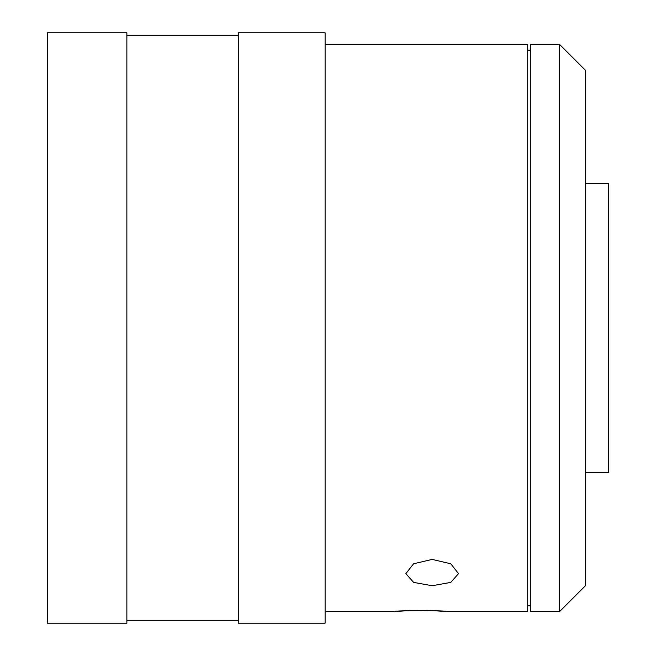 <?xml version="1.0" encoding="UTF-8"?>
<svg xmlns="http://www.w3.org/2000/svg" width="656" height="656" viewBox="0 0 656 656"><rect width="100%" height="100%" fill="white"/><g stroke="black" fill="none" stroke-linecap="round" stroke-linejoin="round"><path stroke-width="0.98" d="M432.189 559.404L450.803 563.799L458.503 573.623L450.803 582.397L432.189 585.726L413.575 582.397L405.875 573.623L413.575 563.791L432.189 559.404M430.68 610.58L405.99 610.777L394.297 611.622C392.665 610.293 448.532 610.293 446.925 611.622L435.174 610.777M126.862 623.2L126.862 32.8L47.273 32.8L47.273 623.2L126.862 623.2M238.284 35.695L126.862 35.695M238.284 620.305L126.862 620.305M238.284 623.2L238.284 32.8L325.105 32.8L325.105 623.2L238.284 623.2M446.925 611.622L527.695 611.622L527.695 44.378L325.105 44.378M394.297 611.622L325.105 611.622M530.589 50.168L527.695 50.168M530.589 605.832L527.695 605.832M530.589 611.622L530.589 44.378L559.527 44.378L585.578 70.422L585.578 585.578L559.527 611.622L530.589 611.622M585.578 472.705L608.727 472.705L608.727 183.295L585.578 183.295M559.527 611.622L559.527 44.378"/></g></svg>
